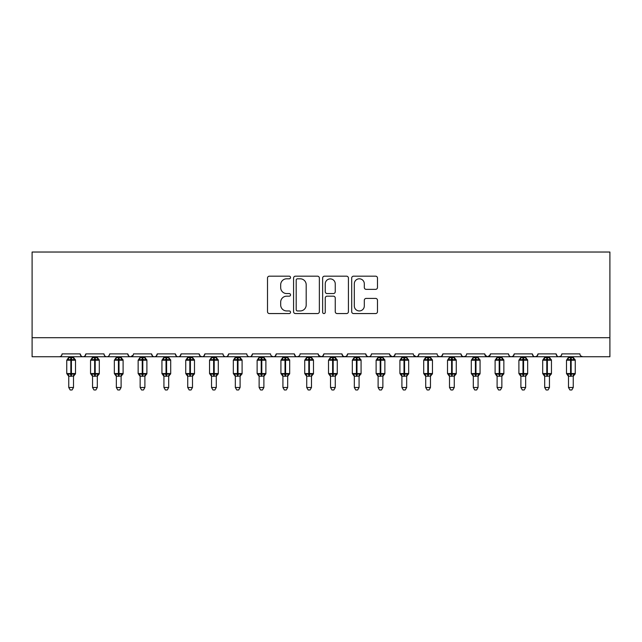 <?xml version="1.0" encoding="UTF-8"?>
<svg xmlns="http://www.w3.org/2000/svg" width="642" height="642" viewBox="0 0 642 642"><rect width="100%" height="100%" fill="white"/><g stroke="black" fill="none" stroke-linecap="round" stroke-linejoin="round"><path stroke-width="0.96" d="M290.537 277.488A1.308 1.308 0 0 0 289.229 276.18L269.375 276.18A1.87 1.87 0 0 0 267.505 278.05L267.505 311.691A1.87 1.87 0 0 0 269.375 313.561L289.229 313.561A1.308 1.308 0 0 0 290.537 312.253A1.308 1.308 0 0 0 289.229 310.945L286.661 310.945A5.979 5.979 0 0 1 280.682 304.958L280.682 302.157A5.979 5.979 0 0 1 286.661 296.179L289.229 296.179A1.308 1.308 0 0 0 290.537 294.871A1.308 1.308 0 0 0 289.229 293.563L286.661 293.563A5.979 5.979 0 0 1 280.682 287.584L280.682 284.783A5.979 5.979 0 0 1 286.661 278.797L289.229 278.797A1.308 1.308 0 0 0 290.537 277.488M375.61 289.357A1.87 1.87 0 0 0 377.48 287.488L377.48 278.05A1.87 1.87 0 0 0 375.61 276.18L353.565 276.18A1.87 1.87 0 0 0 351.696 278.05L351.696 311.691A1.87 1.87 0 0 0 353.565 313.561L375.61 313.561A1.87 1.87 0 0 0 377.48 311.691L377.48 300.287A1.87 1.87 0 0 0 375.61 298.418L366.173 298.418A1.87 1.87 0 0 0 364.311 300.287L364.311 305.945A5 5 0 0 1 359.311 310.945A5 5 0 0 1 354.312 305.945L354.312 283.796A5 5 0 0 1 359.311 278.797A5 5 0 0 1 364.311 283.796L364.311 287.488A1.87 1.87 0 0 0 366.173 289.357L375.61 289.357M32.1 337.708L609.9 337.708L609.9 252.033L32.1 252.033L32.1 356.743L59.233 356.743C60.741 356.8 61.696 355.845 62.081 353.886L80.17 353.886L81.213 356.093M319.363 278.05A1.87 1.87 0 0 0 317.493 276.18L295.448 276.18A1.87 1.87 0 0 0 293.579 278.05L293.579 311.691A1.87 1.87 0 0 0 295.448 313.561L317.493 313.561A1.87 1.87 0 0 0 319.363 311.691L319.363 278.05M324.507 276.18L346.552 276.18A1.87 1.87 0 0 1 348.421 278.05L348.421 311.691A1.87 1.87 0 0 1 346.552 313.561L337.114 313.561A1.87 1.87 0 0 1 335.252 311.691L335.252 298.048A1.87 1.87 0 0 0 333.383 296.179L327.123 296.179A1.87 1.87 0 0 0 325.253 298.048L325.253 312.253A1.308 1.308 0 0 1 323.945 313.561A1.308 1.308 0 0 1 322.637 312.253L322.637 278.05A1.87 1.87 0 0 1 324.507 276.18M59.233 356.743C60.741 356.8 61.696 355.845 62.081 353.886A2.857 2.857 0 0 1 59.233 356.743L83.027 356.743C81.51 356.8 80.563 355.845 80.17 353.886A2.857 2.857 0 0 0 83.027 356.743A2.857 2.857 0 0 0 85.884 353.886L103.972 353.886A2.857 2.857 0 0 0 106.821 356.743A2.857 2.857 0 0 0 109.678 353.886L127.766 353.886A2.857 2.857 0 0 0 130.623 356.743A2.857 2.857 0 0 0 133.48 353.886L151.56 353.886A2.857 2.857 0 0 0 154.417 356.743A2.857 2.857 0 0 0 157.274 353.886L175.362 353.886A2.857 2.857 0 0 0 178.219 356.743A2.857 2.857 0 0 0 181.068 353.886L199.156 353.886A2.857 2.857 0 0 0 202.013 356.743A2.857 2.857 0 0 0 204.87 353.886L222.959 353.886A2.857 2.857 0 0 0 225.807 356.743A2.857 2.857 0 0 0 228.664 353.886L246.753 353.886A2.857 2.857 0 0 0 249.61 356.743A2.857 2.857 0 0 0 252.467 353.886L270.547 353.886A2.857 2.857 0 0 0 273.404 356.743A2.857 2.857 0 0 0 276.261 353.886L294.349 353.886A2.857 2.857 0 0 0 297.206 356.743A2.857 2.857 0 0 0 300.055 353.886L318.143 353.886A2.857 2.857 0 0 0 321 356.743A2.857 2.857 0 0 0 323.857 353.886L341.945 353.886A2.857 2.857 0 0 0 344.794 356.743A2.857 2.857 0 0 0 347.651 353.886L365.739 353.886A2.857 2.857 0 0 0 368.596 356.743A2.857 2.857 0 0 0 371.453 353.886L389.534 353.886A2.857 2.857 0 0 0 392.39 356.743A2.857 2.857 0 0 0 395.247 353.886L413.336 353.886A2.857 2.857 0 0 0 416.193 356.743A2.857 2.857 0 0 0 419.041 353.886L437.13 353.886A2.857 2.857 0 0 0 439.987 356.743A2.857 2.857 0 0 0 442.844 353.886L460.932 353.886A2.857 2.857 0 0 0 463.781 356.743A2.857 2.857 0 0 0 466.638 353.886L484.726 353.886A2.857 2.857 0 0 0 487.583 356.743A2.857 2.857 0 0 0 490.44 353.886L508.52 353.886A2.857 2.857 0 0 0 511.377 356.743A2.857 2.857 0 0 0 514.234 353.886L532.322 353.886A2.857 2.857 0 0 0 535.179 356.743A2.857 2.857 0 0 0 538.028 353.886L556.116 353.886A2.857 2.857 0 0 0 558.973 356.743A2.857 2.857 0 0 0 561.83 353.886L579.919 353.886A2.857 2.857 0 0 0 582.767 356.743L580.93 356.069M561.83 353.886L561.301 355.548M84.84 356.093L85.884 353.886C85.49 355.845 84.543 356.8 83.027 356.743L558.973 356.743C557.457 356.8 556.51 355.845 556.116 353.886L557.16 356.093M538.028 353.886L536.985 356.093M537.017 356.069L535.179 356.743C533.663 356.8 532.708 355.845 532.322 353.886L533.366 356.093M514.234 353.886L513.191 356.093M513.215 356.069L511.377 356.743C509.86 356.8 508.913 355.845 508.52 353.886L509.058 355.548M490.44 353.886L489.397 356.093M484.726 353.886L485.769 356.093M460.932 353.886L461.975 356.093M442.844 353.886L441.8 356.093M413.641 355.178L416.193 356.743C417.701 356.8 418.656 355.845 419.041 353.886L417.998 356.093M395.247 353.886L394.204 356.093M389.534 353.886L390.577 356.093M365.739 353.886L366.783 356.093M347.651 353.886L346.608 356.093M341.945 353.886L342.988 356.093M323.857 353.886L322.814 356.093M318.143 353.886L319.186 356.093M299.044 356.069L297.206 356.743C295.689 356.8 294.734 355.845 294.349 353.886L295.392 356.093M271.566 356.069L273.404 356.743C274.92 356.8 275.875 355.845 276.261 353.886L275.217 356.093M246.753 353.886C247.138 355.845 248.093 356.8 249.61 356.743C251.126 356.8 252.073 355.845 252.467 353.886L251.423 356.093M222.959 353.886C223.344 355.845 224.299 356.8 225.807 356.743C227.324 356.8 228.279 355.845 228.664 353.886L227.621 356.093M200.176 356.069L202.013 356.743C203.53 356.8 204.477 355.845 204.87 353.886L203.827 356.093M199.156 353.886L200.2 356.093M176.406 356.093L175.362 353.886C175.748 355.845 176.702 356.8 178.219 356.743C179.728 356.8 180.683 355.845 181.068 353.886L180.025 356.093M152.603 356.093L151.56 353.886C151.953 355.845 152.9 356.8 154.417 356.743C155.934 356.8 156.889 355.845 157.274 353.886L156.231 356.093M133.167 355.178L130.623 356.743C129.106 356.8 128.151 355.845 127.766 353.886L128.809 356.093M609.9 337.708L609.9 356.743L558.973 356.743L560.811 356.069M103.972 353.886C104.357 355.845 105.312 356.8 106.821 356.743C108.338 356.8 109.292 355.845 109.678 353.886M318.456 355.178L321 356.743L322.838 356.069M342.956 356.069L344.794 356.743L346.64 356.069M366.759 356.069L368.596 356.743C370.113 356.8 371.06 355.845 371.453 353.886M389.846 355.178L392.39 356.743L394.228 356.069M438.149 356.069L439.987 356.743L441.824 356.069M461.943 356.069L463.781 356.743L465.627 356.069M485.031 355.178L487.583 356.743L490.127 355.178M297.503 278.797A1.308 1.308 0 0 0 296.195 280.105L296.195 309.637A1.308 1.308 0 0 0 297.503 310.945L300.207 310.945A5.979 5.979 0 0 0 306.194 304.958L306.194 284.783A5.979 5.979 0 0 0 300.207 278.797L297.503 278.797M335.252 283.892A5 5 0 0 0 330.253 278.893A5 5 0 0 0 325.253 283.892L325.253 291.693A1.87 1.87 0 0 0 327.123 293.563L333.383 293.563A1.87 1.87 0 0 0 335.252 291.693L335.252 283.892M68.75 387.487L73.509 387.487L72.081 389.967L70.179 389.967L68.75 387.487L68.75 376.092A2.095 1.998 180 0 0 67.651 374.342L68.06 373.732L70.845 374.398L70.845 373.548L71.414 373.548L71.414 359.36L74.199 360.034L74.881 359.327A0.955 0.955 0 0 1 75.507 360.218L66.752 360.218L66.752 373.548L70.845 373.548L70.845 359.36L68.06 360.034L67.651 359.416A2.095 1.998 -0 0 0 68.75 357.658L73.509 357.763L73.509 356.743M73.509 387.487L73.509 376.003L70.845 376.284L70.845 374.398L71.414 374.398L71.414 373.548L75.507 373.548A0.955 0.955 0 0 1 74.881 374.438L73.509 376.405M73.509 376.1L73.509 376.092A2.095 1.998 180 0 1 74.608 374.342L74.881 374.438M70.845 376.284L68.75 376.092M68.75 356.743L68.75 357.674M71.414 376.284L71.414 374.398L74.199 373.732L74.608 374.342M68.06 360.034L68.341 359.223M74.199 360.034L73.509 357.763M73.509 376.003L74.199 373.732M68.75 376.003L68.06 373.732M92.544 387.487L97.303 387.487L95.875 389.967L93.973 389.967L92.544 387.487L92.544 376.092A2.095 1.998 180 0 0 91.445 374.342L91.854 373.732L94.639 374.398L94.639 373.548L95.209 373.548L95.209 359.36L97.993 360.034L98.675 359.327A0.955 0.955 0 0 1 99.301 360.218L90.546 360.218L90.546 373.548L94.639 373.548L94.639 359.36L91.854 360.034L91.445 359.416A2.095 1.998 -0 0 0 92.544 357.658L97.303 357.763L97.303 356.743M97.303 387.487L97.303 376.003L94.639 376.284L94.639 374.398L95.209 374.398L95.209 373.548L99.301 373.548A0.955 0.955 0 0 1 98.675 374.438L97.303 376.405M97.303 376.1L97.303 376.092A2.095 1.998 180 0 1 98.403 374.342L98.675 374.438M94.639 376.284L92.544 376.092M92.544 356.743L92.544 357.674M95.209 376.284L95.209 374.398L97.993 373.732L98.403 374.342M91.854 360.034L92.135 359.223M97.993 360.034L97.303 357.763M97.303 376.003L97.993 373.732M92.544 376.003L91.854 373.732M116.346 387.487L121.105 387.487L119.677 389.967L117.775 389.967L116.346 387.487L116.346 376.092A2.095 1.998 180 0 0 115.239 374.342L115.648 373.732L118.433 374.398L118.433 373.548L119.011 373.548L119.011 359.36L121.795 360.034L122.478 359.327A0.955 0.955 0 0 1 123.103 360.218L114.34 360.218L114.34 373.548L118.433 373.548L118.433 359.36L115.648 360.034L115.239 359.416A2.095 1.998 -0 0 0 116.346 357.658L121.105 357.763L121.105 356.743M121.105 387.487L121.105 376.003L118.433 376.284L118.433 374.398L119.011 374.398L119.011 373.548L123.103 373.548A0.955 0.955 0 0 1 122.478 374.438L121.105 376.405M121.105 376.1L121.105 376.092A2.095 1.998 180 0 1 122.205 374.342L122.478 374.438M118.433 376.284L116.346 376.092M116.346 356.743L116.346 357.674M119.011 376.284L119.011 374.398L121.795 373.732L122.205 374.342M115.648 360.034L115.929 359.223M121.795 360.034L121.105 357.763M121.105 376.003L121.795 373.732M116.338 376.003L115.648 373.732M140.141 387.487L144.899 387.487L143.471 389.967L141.569 389.967L140.141 387.487L140.141 376.092A2.095 1.998 180 0 0 139.041 374.342L139.45 373.732L142.235 374.398L142.235 373.548L142.805 373.548L142.805 359.36L145.59 360.034L146.272 359.327A0.955 0.955 0 0 1 146.898 360.218L138.142 360.218L138.142 373.548L142.235 373.548L142.235 359.36L139.45 360.034L139.041 359.416A2.095 1.998 -0 0 0 140.141 357.658L144.899 357.763L144.899 356.743M144.899 387.487L144.899 376.003L142.235 376.284L142.235 374.398L142.805 374.398L142.805 373.548L146.898 373.548A0.955 0.955 0 0 1 146.272 374.438L144.899 376.405M144.899 376.1L144.899 376.092A2.095 1.998 180 0 1 145.999 374.342L146.272 374.438M142.235 376.284L140.141 376.092M140.141 356.743L140.141 357.674M142.805 376.284L142.805 374.398L145.59 373.732L145.999 374.342M139.45 360.034L139.731 359.223M145.59 360.034L144.899 357.763M144.899 376.003L145.59 373.732M140.141 376.003L139.45 373.732M163.935 387.487L168.694 387.487L167.265 389.967L165.363 389.967L163.935 387.487L163.935 376.092A2.095 1.998 180 0 0 162.835 374.342L163.245 373.732L166.029 374.398L166.029 373.548L166.599 373.548L166.599 359.36L169.384 360.034L170.074 359.327A0.955 0.955 0 0 1 170.7 360.218L161.936 360.218L161.936 373.548L166.029 373.548L166.029 359.36L163.245 360.034L162.835 359.416A2.095 1.998 -0 0 0 163.935 357.658L168.702 357.763L168.694 356.743M168.694 387.487L168.702 376.003L166.029 376.284L166.029 374.398L166.599 374.398L166.599 373.548L170.7 373.548A0.955 0.955 0 0 1 170.074 374.438L168.694 376.405M168.694 376.1L168.694 376.092A2.095 1.998 180 0 1 169.793 374.342L170.074 374.438M166.029 376.284L163.935 376.092M163.935 356.743L163.935 357.674M166.599 376.284L166.599 374.398L169.384 373.732L169.793 374.342M163.245 360.034L163.525 359.223M169.384 360.034L168.702 357.763M168.702 376.003L169.384 373.732M163.935 376.003L163.245 373.732M187.737 387.487L192.496 387.487L191.067 389.967L189.165 389.967L187.737 387.487L187.737 376.092A2.095 1.998 180 0 0 186.637 374.342L187.047 373.732L189.831 374.398L189.831 373.548L190.401 373.548L190.401 359.36L193.186 360.034L193.868 359.327A0.955 0.955 0 0 1 194.494 360.218L185.739 360.218L185.739 373.548L189.831 373.548L189.831 359.36L187.047 360.034L186.637 359.416A2.095 1.998 -0 0 0 187.737 357.658L192.496 357.763L192.496 356.743M192.496 387.487L192.496 376.003L189.831 376.284L189.831 374.398L190.401 374.398L190.401 373.548L194.494 373.548A0.955 0.955 0 0 1 193.868 374.438L192.496 376.405M192.496 376.1L192.496 376.092A2.095 1.998 180 0 1 193.595 374.342L193.868 374.438M189.831 376.284L187.737 376.092M187.737 356.743L187.737 357.674M190.401 376.284L190.401 374.398L193.186 373.732L193.595 374.342M187.047 360.034L187.328 359.223M193.186 360.034L192.496 357.763M192.496 376.003L193.186 373.732M187.737 376.003L187.047 373.732M211.531 387.487L216.29 387.487L214.861 389.967L212.959 389.967L211.531 387.487L211.531 376.092A2.095 1.998 180 0 0 210.432 374.342L210.841 373.732L213.625 374.398L213.625 373.548L214.195 373.548L214.195 359.36L216.98 360.034L217.662 359.327A0.955 0.955 0 0 1 218.288 360.218L209.533 360.218L209.533 373.548L213.625 373.548L213.625 359.36L210.841 360.034L210.432 359.416A2.095 1.998 -0 0 0 211.531 357.658L216.29 357.763L216.29 356.743M216.29 387.487L216.29 376.003L213.625 376.284L213.625 374.398L214.195 374.398L214.195 373.548L218.288 373.548A0.955 0.955 0 0 1 217.662 374.438L216.29 376.405M216.29 376.1L216.29 376.092A2.095 1.998 180 0 1 217.389 374.342L217.662 374.438M213.625 376.284L211.531 376.092M211.531 356.743L211.531 357.674M214.195 376.284L214.195 374.398L216.98 373.732L217.389 374.342M210.841 360.034L211.122 359.223M216.98 360.034L216.29 357.763M216.29 376.003L216.98 373.732M211.531 376.003L210.841 373.732M235.333 387.487L240.092 387.487L238.663 389.967L236.762 389.967L235.333 387.487L235.333 376.092A2.095 1.998 180 0 0 234.234 374.342L234.635 373.732L237.428 374.398L237.428 373.548L237.997 373.548L237.997 359.36L240.782 360.034L241.464 359.327A0.955 0.955 0 0 1 242.09 360.218L233.327 360.218L233.327 373.548L237.428 373.548L237.428 359.36L234.635 360.034L234.234 359.416A2.095 1.998 -0 0 0 235.333 357.658L240.092 357.763L240.092 356.743M240.092 387.487L240.092 376.003L237.428 376.284L237.428 374.398L237.997 374.398L237.997 373.548L242.09 373.548A0.955 0.955 0 0 1 241.464 374.438L240.092 376.405M240.092 376.1L240.092 376.092A2.095 1.998 180 0 1 241.191 374.342L241.464 374.438M237.428 376.284L235.333 376.092M235.333 356.743L235.333 357.674M237.997 376.284L237.997 374.398L240.782 373.732L241.191 374.342M234.635 360.034L234.916 359.223M240.782 360.034L240.092 357.763M240.092 376.003L240.782 373.732M235.325 376.003L234.635 373.732M259.127 387.487L263.886 387.487L262.458 389.967L260.556 389.967L259.127 387.487L259.127 376.092A2.095 1.998 180 0 0 258.028 374.342L258.437 373.732L261.222 374.398L261.222 373.548L261.792 373.548L261.792 359.36L264.576 360.034L265.258 359.327A0.955 0.955 0 0 1 265.884 360.218L257.129 360.218L257.129 373.548L261.222 373.548L261.222 359.36L258.437 360.034L258.028 359.416A2.095 1.998 -0 0 0 259.127 357.658L263.886 357.763L263.886 356.743M263.886 387.487L263.886 376.003L261.222 376.284L261.222 374.398L261.792 374.398L261.792 373.548L265.884 373.548A0.955 0.955 0 0 1 265.258 374.438L263.886 376.405M263.886 376.1L263.886 376.092A2.095 1.998 180 0 1 264.986 374.342L265.258 374.438M261.222 376.284L259.127 376.092M259.127 356.743L259.127 357.674M261.792 376.284L261.792 374.398L264.576 373.732L264.986 374.342M258.437 360.034L258.718 359.223M264.576 360.034L263.886 357.763M263.886 376.003L264.576 373.732M259.127 376.003L258.437 373.732M282.921 387.487L287.68 387.487L286.252 389.967L284.35 389.967L282.921 387.487L282.921 376.092A2.095 1.998 180 0 0 281.822 374.342L282.231 373.732L285.016 374.398L285.016 373.548L285.586 373.548L285.586 359.36L288.37 360.034L289.06 359.327A0.955 0.955 0 0 1 289.686 360.218L280.923 360.218L280.923 373.548L285.016 373.548L285.016 359.36L282.231 360.034L281.822 359.416A2.095 1.998 -0 0 0 282.921 357.658L287.688 357.763L287.68 356.743M287.68 387.487L287.688 376.003L285.016 376.284L285.016 374.398L285.586 374.398L285.586 373.548L289.686 373.548A0.955 0.955 0 0 1 289.06 374.438L287.68 376.405M287.68 376.1L287.68 376.092A2.095 1.998 180 0 1 288.78 374.342L289.06 374.438M285.016 376.284L282.921 376.092M282.921 356.743L282.921 357.674M285.586 376.284L285.586 374.398L288.37 373.732L288.78 374.342M282.231 360.034L282.512 359.223M288.37 360.034L287.688 357.763M287.688 376.003L288.37 373.732M282.921 376.003L282.231 373.732M306.724 387.487L311.482 387.487L310.054 389.967L308.152 389.967L306.724 387.487L306.724 376.092A2.095 1.998 180 0 0 305.624 374.342L306.033 373.732L308.818 374.398L308.818 373.548L309.388 373.548L309.388 359.36L312.173 360.034L312.855 359.327A0.955 0.955 0 0 1 313.481 360.218L304.725 360.218L304.725 373.548L308.818 373.548L308.818 359.36L306.033 360.034L305.624 359.416A2.095 1.998 -0 0 0 306.724 357.658L311.482 357.763L311.482 356.743M311.482 387.487L311.482 376.003L308.818 376.284L308.818 374.398L309.388 374.398L309.388 373.548L313.481 373.548A0.955 0.955 0 0 1 312.855 374.438L311.482 376.405M311.482 376.1L311.482 376.092A2.095 1.998 180 0 1 312.582 374.342L312.855 374.438M308.818 376.284L306.724 376.092M306.724 356.743L306.724 357.674M309.388 376.284L309.388 374.398L312.173 373.732L312.582 374.342M306.033 360.034L306.314 359.223M312.173 360.034L311.482 357.763M311.482 376.003L312.173 373.732M306.724 376.003L306.033 373.732M330.518 387.487L335.276 387.487L333.848 389.967L331.946 389.967L330.518 387.487L330.518 376.092A2.095 1.998 180 0 0 329.418 374.342L329.827 373.732L332.612 374.398L332.612 373.548L333.182 373.548L333.182 359.36L335.967 360.034L336.649 359.327A0.955 0.955 0 0 1 337.275 360.218L328.519 360.218L328.519 373.548L332.612 373.548L332.612 359.36L329.827 360.034L329.418 359.416A2.095 1.998 -0 0 0 330.518 357.658L335.276 357.763L335.276 356.743M335.276 387.487L335.276 376.003L332.612 376.284L332.612 374.398L333.182 374.398L333.182 373.548L337.275 373.548A0.955 0.955 0 0 1 336.649 374.438L335.276 376.405M335.276 376.1L335.276 376.092A2.095 1.998 180 0 1 336.376 374.342L336.649 374.438M332.612 376.284L330.518 376.092M330.518 356.743L330.518 357.674M333.182 376.284L333.182 374.398L335.967 373.732L336.376 374.342M329.827 360.034L330.108 359.223M335.967 360.034L335.276 357.763M335.276 376.003L335.967 373.732M330.518 376.003L329.827 373.732M354.32 387.487L359.079 387.487L357.65 389.967L355.748 389.967L354.32 387.487L354.32 376.092A2.095 1.998 180 0 0 353.22 374.342L353.63 373.732L356.414 374.398L356.414 373.548L356.984 373.548L356.984 359.36L359.769 360.034L360.451 359.327A0.955 0.955 0 0 1 361.077 360.218L352.314 360.218L352.314 373.548L356.414 373.548L356.414 359.36L353.63 360.034L353.22 359.416A2.095 1.998 -0 0 0 354.32 357.658L359.079 357.763L359.079 356.743M359.079 387.487L359.079 376.003L356.414 376.284L356.414 374.398L356.984 374.398L356.984 373.548L361.077 373.548A0.955 0.955 0 0 1 360.451 374.438L359.079 376.405M359.079 376.1L359.079 376.092A2.095 1.998 180 0 1 360.178 374.342L360.451 374.438M356.414 376.284L354.32 376.092M354.32 356.743L354.32 357.674M356.984 376.284L356.984 374.398L359.769 373.732L360.178 374.342M353.63 360.034L353.902 359.223M359.769 360.034L359.079 357.763M359.079 376.003L359.769 373.732M354.312 376.003L353.63 373.732M378.114 387.487L382.873 387.487L381.444 389.967L379.542 389.967L378.114 387.487L378.114 376.092A2.095 1.998 180 0 0 377.014 374.342L377.424 373.732L380.208 374.398L380.208 373.548L380.778 373.548L380.778 359.36L383.563 360.034L384.245 359.327A0.955 0.955 0 0 1 384.871 360.218L376.116 360.218L376.116 373.548L380.208 373.548L380.208 359.36L377.424 360.034L377.014 359.416A2.095 1.998 -0 0 0 378.114 357.658L382.873 357.763L382.873 356.743M382.873 387.487L382.873 376.003L380.208 376.284L380.208 374.398L380.778 374.398L380.778 373.548L384.871 373.548A0.955 0.955 0 0 1 384.245 374.438L382.873 376.405M382.873 376.1L382.873 376.092A2.095 1.998 180 0 1 383.972 374.342L384.245 374.438M380.208 376.284L378.114 376.092M378.114 356.743L378.114 357.674M380.778 376.284L380.778 374.398L383.563 373.732L383.972 374.342M377.424 360.034L377.705 359.223M383.563 360.034L382.873 357.763M382.873 376.003L383.563 373.732M378.114 376.003L377.424 373.732M401.908 387.487L406.667 387.487L405.238 389.967L403.337 389.967L401.908 387.487L401.908 376.092A2.095 1.998 180 0 0 400.809 374.342L401.218 373.732L404.003 374.398L404.003 373.548L404.572 373.548L404.572 359.36L407.365 360.034L408.047 359.327A0.955 0.955 0 0 1 408.673 360.218L399.91 360.218L399.91 373.548L404.003 373.548L404.003 359.36L401.218 360.034L400.809 359.416A2.095 1.998 -0 0 0 401.908 357.658L406.675 357.763L406.667 356.743M406.667 387.487L406.675 376.003L404.003 376.284L404.003 374.398L404.572 374.398L404.572 373.548L408.673 373.548A0.955 0.955 0 0 1 408.047 374.438L406.667 376.405M406.667 376.1L406.667 376.092A2.095 1.998 180 0 1 407.766 374.342L408.047 374.438M404.003 376.284L401.908 376.092M401.908 356.743L401.908 357.674M404.572 376.284L404.572 374.398L407.365 373.732L407.766 374.342M401.218 360.034L401.499 359.223M407.365 360.034L406.675 357.763M406.675 376.003L407.365 373.732M401.908 376.003L401.218 373.732M425.71 387.487L430.469 387.487L429.041 389.967L427.139 389.967L425.71 387.487L425.71 376.092A2.095 1.998 180 0 0 424.611 374.342L425.02 373.732L427.805 374.398L427.805 373.548L428.374 373.548L428.374 359.36L431.159 360.034L431.841 359.327A0.955 0.955 0 0 1 432.467 360.218L423.712 360.218L423.712 373.548L427.805 373.548L427.805 359.36L425.02 360.034L424.611 359.416A2.095 1.998 -0 0 0 425.71 357.658L430.469 357.763L430.469 356.743M430.469 387.487L430.469 376.003L427.805 376.284L427.805 374.398L428.374 374.398L428.374 373.548L432.467 373.548A0.955 0.955 0 0 1 431.841 374.438L430.469 376.405M430.469 376.1L430.469 376.092A2.095 1.998 180 0 1 431.568 374.342L431.841 374.438M427.805 376.284L425.71 376.092M425.71 356.743L425.71 357.674M428.374 376.284L428.374 374.398L431.159 373.732L431.568 374.342M425.02 360.034L425.301 359.223M431.159 360.034L430.469 357.763M430.469 376.003L431.159 373.732M425.71 376.003L425.02 373.732M449.504 387.487L454.263 387.487L452.835 389.967L450.933 389.967L449.504 387.487L449.504 376.092A2.095 1.998 180 0 0 448.405 374.342L448.814 373.732L451.599 374.398L451.599 373.548L452.169 373.548L452.169 359.36L454.953 360.034L455.643 359.327A0.955 0.955 0 0 1 456.261 360.218L447.506 360.218L447.506 373.548L451.599 373.548L451.599 359.36L448.814 360.034L448.405 359.416A2.095 1.998 -0 0 0 449.504 357.658L454.263 357.763L454.263 356.743M454.263 387.487L454.263 376.003L451.599 376.284L451.599 374.398L452.169 374.398L452.169 373.548L456.261 373.548A0.955 0.955 0 0 1 455.643 374.438L454.263 376.405M454.263 376.1L454.263 376.092A2.095 1.998 180 0 1 455.363 374.342L455.643 374.438M451.599 376.284L449.504 376.092M449.504 356.743L449.504 357.674M452.169 376.284L452.169 374.398L454.953 373.732L455.363 374.342M448.814 360.034L449.095 359.223M454.953 360.034L454.263 357.763M454.263 376.003L454.953 373.732M449.504 376.003L448.814 373.732M473.306 387.487L478.065 387.487L476.637 389.967L474.735 389.967L473.306 387.487L473.306 376.092A2.095 1.998 180 0 0 472.207 374.342L472.616 373.732L475.401 374.398L475.401 373.548L475.971 373.548L475.971 359.36L478.755 360.034L479.438 359.327A0.955 0.955 0 0 1 480.064 360.218L471.3 360.218L471.3 373.548L475.401 373.548L475.401 359.36L472.616 360.034L472.207 359.416A2.095 1.998 -0 0 0 473.306 357.658L478.065 357.763L478.065 356.743M478.065 387.487L478.065 376.003L475.401 376.284L475.401 374.398L475.971 374.398L475.971 373.548L480.064 373.548A0.955 0.955 0 0 1 479.438 374.438L478.065 376.405M478.065 376.1L478.065 376.092A2.095 1.998 180 0 1 479.165 374.342L479.438 374.438M475.401 376.284L473.306 376.092M473.306 356.743L473.306 357.674M475.971 376.284L475.971 374.398L478.755 373.732L479.165 374.342M472.616 360.034L472.889 359.223M478.755 360.034L478.065 357.763M478.065 376.003L478.755 373.732M473.298 376.003L472.616 373.732M497.101 387.487L501.859 387.487L500.431 389.967L498.529 389.967L497.101 387.487L497.101 376.092A2.095 1.998 180 0 0 496.001 374.342L496.41 373.732L499.195 374.398L499.195 373.548L499.765 373.548L499.765 359.36L502.55 360.034L503.232 359.327A0.955 0.955 0 0 1 503.858 360.218L495.102 360.218L495.102 373.548L499.195 373.548L499.195 359.36L496.41 360.034L496.001 359.416A2.095 1.998 -0 0 0 497.101 357.658L501.859 357.763L501.859 356.743M501.859 387.487L501.859 376.003L499.195 376.284L499.195 374.398L499.765 374.398L499.765 373.548L503.858 373.548A0.955 0.955 0 0 1 503.232 374.438L501.859 376.405M501.859 376.1L501.859 376.092A2.095 1.998 180 0 1 502.959 374.342L503.232 374.438M499.195 376.284L497.101 376.092M497.101 356.743L497.101 357.674M499.765 376.284L499.765 374.398L502.55 373.732L502.959 374.342M496.41 360.034L496.691 359.223M502.55 360.034L501.859 357.763M501.859 376.003L502.55 373.732M497.101 376.003L496.41 373.732M520.895 387.487L525.654 387.487L524.225 389.967L522.323 389.967L520.895 387.487L520.895 376.092A2.095 1.998 180 0 0 519.795 374.342L520.205 373.732L522.989 374.398L522.989 373.548L523.567 373.548L523.567 359.36L526.352 360.034L527.034 359.327A0.955 0.955 0 0 1 527.66 360.218L518.897 360.218L518.897 373.548L522.989 373.548L522.989 359.36L520.205 360.034L519.795 359.416A2.095 1.998 -0 0 0 520.895 357.658L525.662 357.763L525.654 356.743M525.654 387.487L525.662 376.003L522.989 376.284L522.989 374.398L523.567 374.398L523.567 373.548L527.66 373.548A0.955 0.955 0 0 1 527.034 374.438L525.654 376.405M525.654 376.1L525.654 376.092A2.095 1.998 180 0 1 526.761 374.342L527.034 374.438M522.989 376.284L520.895 376.092M520.895 356.743L520.895 357.674M523.567 376.284L523.567 374.398L526.352 373.732L526.761 374.342M520.205 360.034L520.485 359.223M526.352 360.034L525.662 357.763M525.662 376.003L526.352 373.732M520.895 376.003L520.205 373.732M544.697 387.487L549.456 387.487L548.027 389.967L546.125 389.967L544.697 387.487L544.697 376.092A2.095 1.998 180 0 0 543.597 374.342L544.007 373.732L546.791 374.398L546.791 373.548L547.361 373.548L547.361 359.36L550.146 360.034L550.828 359.327A0.955 0.955 0 0 1 551.454 360.218L542.699 360.218L542.699 373.548L546.791 373.548L546.791 359.36L544.007 360.034L543.597 359.416A2.095 1.998 -0 0 0 544.697 357.658L549.456 357.763L549.456 356.743M549.456 387.487L549.456 376.003L546.791 376.284L546.791 374.398L547.361 374.398L547.361 373.548L551.454 373.548A0.955 0.955 0 0 1 550.828 374.438L549.456 376.405M549.456 376.1L549.456 376.092A2.095 1.998 180 0 1 550.555 374.342L550.828 374.438M546.791 376.284L544.697 376.092M544.697 356.743L544.697 357.674M547.361 376.284L547.361 374.398L550.146 373.732L550.555 374.342M544.007 360.034L544.288 359.223M550.146 360.034L549.456 357.763M549.456 376.003L550.146 373.732M544.697 376.003L544.007 373.732M568.491 387.487L573.25 387.487L571.821 389.967L569.919 389.967L568.491 387.487L568.491 376.092A2.095 1.998 180 0 0 567.392 374.342L567.801 373.732L570.586 374.398L570.586 373.548L571.155 373.548L571.155 359.36L573.94 360.034L574.63 359.327A0.955 0.955 0 0 1 575.248 360.218L566.493 360.218L566.493 373.548L570.586 373.548L570.586 359.36L567.801 360.034L567.392 359.416A2.095 1.998 -0 0 0 568.491 357.658L573.25 357.763L573.25 356.743M573.25 387.487L573.25 376.003L570.586 376.284L570.586 374.398L571.155 374.398L571.155 373.548L575.248 373.548A0.955 0.955 0 0 1 574.63 374.438L573.25 376.405M573.25 376.1L573.25 376.092A2.095 1.998 180 0 1 574.349 374.342L574.63 374.438M570.586 376.284L568.491 376.092M568.491 356.743L568.491 357.674M571.155 376.284L571.155 374.398L573.94 373.732L574.349 374.342M567.801 360.034L568.082 359.223M573.94 360.034L573.25 357.763M573.25 376.003L573.94 373.732M568.491 376.003L567.801 373.732M71.414 357.482L71.414 359.36L70.845 359.36L70.845 357.482M74.608 359.416A2.095 1.998 -0 0 1 73.509 357.658M95.209 357.482L95.209 359.36L94.639 359.36L94.639 357.482M98.403 359.416A2.095 1.998 -0 0 1 97.303 357.658M119.011 357.482L119.011 359.36L118.433 359.36L118.433 357.482M122.205 359.416A2.095 1.998 -0 0 1 121.105 357.658M142.805 357.482L142.805 359.36L142.235 359.36L142.235 357.482M145.999 359.416A2.095 1.998 -0 0 1 144.899 357.658M166.599 357.482L166.599 359.36L166.029 359.36L166.029 357.482M169.793 359.416A2.095 1.998 -0 0 1 168.694 357.658M190.401 357.482L190.401 359.36L189.831 359.36L189.831 357.482M193.595 359.416A2.095 1.998 -0 0 1 192.496 357.658M214.195 357.482L214.195 359.36L213.625 359.36L213.625 357.482M217.389 359.416A2.095 1.998 -0 0 1 216.29 357.658M237.997 357.482L237.997 359.36L237.428 359.36L237.428 357.482M241.191 359.416A2.095 1.998 -0 0 1 240.092 357.658M261.792 357.482L261.792 359.36L261.222 359.36L261.222 357.482M264.986 359.416A2.095 1.998 -0 0 1 263.886 357.658M285.586 357.482L285.586 359.36L285.016 359.36L285.016 357.482M288.78 359.416A2.095 1.998 -0 0 1 287.68 357.658M309.388 357.482L309.388 359.36L308.818 359.36L308.818 357.482M312.582 359.416A2.095 1.998 -0 0 1 311.482 357.658M333.182 357.482L333.182 359.36L332.612 359.36L332.612 357.482M336.376 359.416A2.095 1.998 -0 0 1 335.276 357.658M356.984 357.482L356.984 359.36L356.414 359.36L356.414 357.482M360.178 359.416A2.095 1.998 -0 0 1 359.079 357.658M380.778 357.482L380.778 359.36L380.208 359.36L380.208 357.482M383.972 359.416A2.095 1.998 -0 0 1 382.873 357.658M404.572 357.482L404.572 359.36L404.003 359.36L404.003 357.482M407.766 359.416A2.095 1.998 -0 0 1 406.667 357.658M428.374 357.482L428.374 359.36L427.805 359.36L427.805 357.482M431.568 359.416A2.095 1.998 -0 0 1 430.469 357.658M452.169 357.482L452.169 359.36L451.599 359.36L451.599 357.482M455.363 359.416A2.095 1.998 -0 0 1 454.263 357.658M475.971 357.482L475.971 359.36L475.401 359.36L475.401 357.482M479.165 359.416A2.095 1.998 -0 0 1 478.065 357.658M499.765 357.482L499.765 359.36L499.195 359.36L499.195 357.482M502.959 359.416A2.095 1.998 -0 0 1 501.859 357.658M523.567 357.482L523.567 359.36L522.989 359.36L522.989 357.482M526.761 359.416A2.095 1.998 -0 0 1 525.654 357.658M547.361 357.482L547.361 359.36L546.791 359.36L546.791 357.482M550.555 359.416A2.095 1.998 -0 0 1 549.456 357.658M571.155 357.482L571.155 359.36L570.586 359.36L570.586 357.482M574.349 359.416A2.095 1.998 -0 0 1 573.25 357.658M75.507 373.548L75.507 360.218M68.75 376.405L66.752 373.548M68.75 357.361L66.752 360.218M74.881 359.327L73.509 357.361M99.301 373.548L99.301 360.218M92.544 376.405L90.546 373.548M92.544 357.361L90.546 360.218M98.675 359.327L97.303 357.361M123.103 373.548L123.103 360.218M116.346 376.405L114.34 373.548M116.346 357.361L114.34 360.218M122.478 359.327L121.105 357.361M146.898 373.548L146.898 360.218M140.141 376.405L138.142 373.548M140.141 357.361L138.142 360.218M146.272 359.327L144.899 357.361M170.7 373.548L170.7 360.218M163.935 376.405L161.936 373.548M163.935 357.361L161.936 360.218M170.074 359.327L168.694 357.361M194.494 373.548L194.494 360.218M187.737 376.405L185.739 373.548M187.737 357.361L185.739 360.218M193.868 359.327L192.496 357.361M218.288 373.548L218.288 360.218M211.531 376.405L209.533 373.548M211.531 357.361L209.533 360.218M217.662 359.327L216.29 357.361M242.09 373.548L242.09 360.218M235.333 376.405L233.327 373.548M235.333 357.361L233.327 360.218M241.464 359.327L240.092 357.361M265.884 373.548L265.884 360.218M259.127 376.405L257.129 373.548M259.127 357.361L257.129 360.218M265.258 359.327L263.886 357.361M289.686 373.548L289.686 360.218M282.921 376.405L280.923 373.548M282.921 357.361L280.923 360.218M289.06 359.327L287.68 357.361M313.481 373.548L313.481 360.218M306.724 376.405L304.725 373.548M306.724 357.361L304.725 360.218M312.855 359.327L311.482 357.361M337.275 373.548L337.275 360.218M330.518 376.405L328.519 373.548M330.518 357.361L328.519 360.218M336.649 359.327L335.276 357.361M361.077 373.548L361.077 360.218M354.32 376.405L352.314 373.548M354.32 357.361L352.314 360.218M360.451 359.327L359.079 357.361M384.871 373.548L384.871 360.218M378.114 376.405L376.116 373.548M378.114 357.361L376.116 360.218M384.245 359.327L382.873 357.361M408.673 373.548L408.673 360.218M401.908 376.405L399.91 373.548M401.908 357.361L399.91 360.218M408.047 359.327L406.667 357.361M432.467 373.548L432.467 360.218M425.71 376.405L423.712 373.548M425.71 357.361L423.712 360.218M431.841 359.327L430.469 357.361M456.261 373.548L456.261 360.218M449.504 376.405L447.506 373.548M449.504 357.361L447.506 360.218M455.643 359.327L454.263 357.361M480.064 373.548L480.064 360.218M473.306 376.405L471.3 373.548M473.306 357.361L471.3 360.218M479.438 359.327L478.065 357.361M503.858 373.548L503.858 360.218M497.101 376.405L495.102 373.548M497.101 357.361L495.102 360.218M503.232 359.327L501.859 357.361M527.66 373.548L527.66 360.218M520.895 376.405L518.897 373.548M520.895 357.361L518.897 360.218M527.034 359.327L525.654 357.361M551.454 373.548L551.454 360.218M544.697 376.405L542.699 373.548M544.697 357.361L542.699 360.218M550.828 359.327L549.456 357.361M575.248 373.548L575.248 360.218M568.491 376.405L566.493 373.548M568.491 357.361L566.493 360.218M574.63 359.327L573.25 357.361"/></g></svg>
